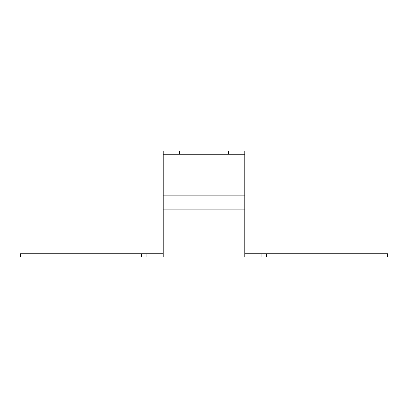 <?xml version="1.0" encoding="UTF-8"?>
<svg xmlns="http://www.w3.org/2000/svg" width="408" height="408" viewBox="0 0 408 408"><rect width="100%" height="100%" fill="white"/><g stroke="black" fill="none" stroke-linecap="round" stroke-linejoin="round"><path stroke-width="0.61" d="M141.408 257.04L141.408 253.776L20.4 253.776L20.4 257.04L261.12 257.04L261.12 253.776L387.6 253.776L387.6 257.04L266.592 257.04L266.592 253.776M261.12 257.04L266.592 257.04M244.8 253.776L261.12 253.776M146.88 257.04L146.88 253.776L163.2 253.776M141.408 253.776L146.88 253.776M244.8 257.04L163.2 257.04L244.8 257.04L244.8 154.224L228.48 154.224L228.48 150.96L179.52 150.96L179.52 154.224L228.48 154.224M163.2 257.04L163.2 150.96L179.52 150.96M228.48 150.96L244.8 150.96L244.8 154.224M179.52 154.224L163.2 154.224M244.8 209.845L163.2 209.845M244.8 195.126L163.2 195.126"/></g></svg>
